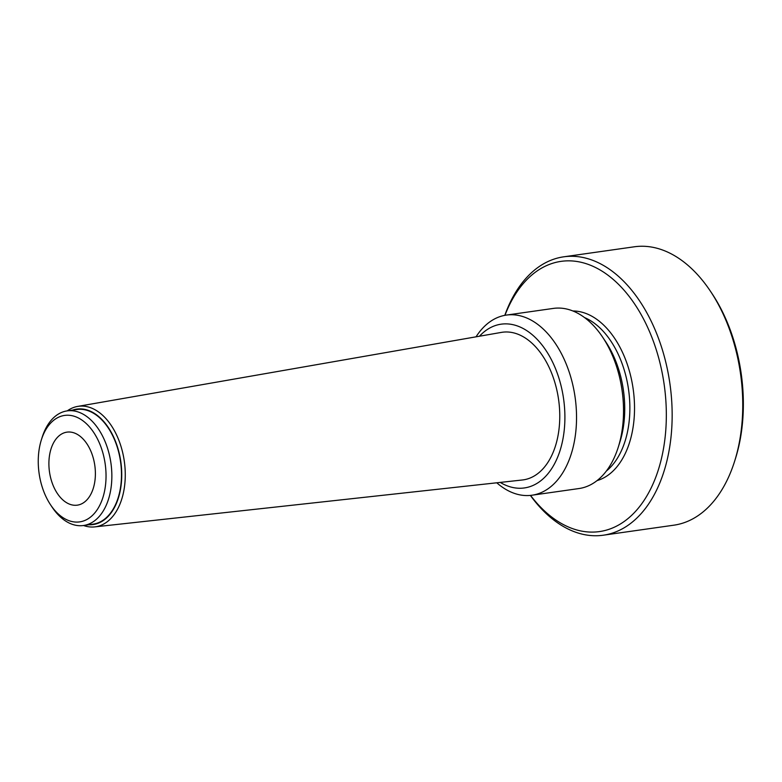 <?xml version="1.0" encoding="UTF-8"?>
<svg xmlns="http://www.w3.org/2000/svg" width="782" height="782" viewBox="0 0 782 782"><rect width="100%" height="100%" fill="white"/><g stroke="black" fill="none" stroke-linecap="round" stroke-linejoin="round"><path stroke-width="1.17" d="M94.417 483.843A36.871 22.893 81.9 0 1 77.33 505.152A36.871 22.893 81.9 0 1 49.481 471.869A36.871 22.893 81.9 0 1 66.959 432.143A36.871 22.893 81.9 0 1 94.417 483.843M504.967 315.312A136.459 84.72 81.9 0 1 604.955 273.055A136.459 84.72 81.9 0 1 657.642 471.976A136.459 84.72 81.9 0 1 530.538 495.387M506.384 315.087L553.373 308.411A90.966 56.48 81.9 0 1 582.61 316.202A90.966 56.48 81.9 0 1 602.658 337.208L605.757 341.861A82.697 51.348 81.9 0 1 619.95 441.82L618.269 447.167A90.966 56.48 81.9 0 1 578.963 488.545L531.965 495.221A90.966 56.48 -98.1 0 0 576.51 420.433A90.966 56.48 -98.1 0 0 535.611 322.878A90.966 56.48 -98.1 0 0 506.384 315.087A90.966 56.48 -98.1 0 0 476.043 336.817M563.724 256.819L634.329 246.789A140.594 87.291 81.9 0 1 679.509 258.832A140.594 87.291 81.9 0 1 710.486 291.295A140.594 87.291 81.9 0 1 734.621 461.233A140.594 87.291 81.9 0 1 673.869 525.181L603.274 535.211A140.594 87.291 -98.1 0 0 672.109 419.631A140.594 87.291 -98.1 0 0 608.904 268.861A140.594 87.291 -98.1 0 0 563.724 256.819A140.594 87.291 -98.1 0 0 504.801 315.351M734.621 461.233L735.461 458.565A136.459 84.72 -98.1 0 0 712.04 293.621L710.486 291.295M530.372 495.407A140.594 87.291 -98.1 0 0 603.274 535.211M50.586 504.859L52.14 507.186A57.888 35.943 -98.1 0 0 83.498 525.504A57.888 35.943 -98.1 0 0 110.33 492.054A57.888 35.943 -98.1 0 0 67.213 410.882A57.888 35.943 -98.1 0 0 42.199 437.206L41.358 439.885A53.753 33.372 81.9 0 1 84.124 421.713A53.753 33.372 81.9 0 1 104.622 490.803A53.753 33.372 81.9 0 1 50.586 504.859A53.753 33.372 81.9 0 1 41.358 439.885M83.498 525.504L93.126 524.145A57.888 35.943 -98.1 0 0 119.959 490.685A57.888 35.943 -98.1 0 0 76.841 409.514L67.213 410.882M72.579 410.12A58.308 36.197 81.9 0 1 120.819 461.732A58.308 36.197 81.9 0 1 88.865 524.742M83.527 525.504A60.849 37.78 -98.1 0 0 94.72 526.892A60.849 37.78 -98.1 0 0 125.237 477.362A60.849 37.78 -98.1 0 0 97.906 411.518A60.849 37.78 -98.1 0 0 77.614 406.425A60.849 37.78 -98.1 0 0 67.252 410.873M77.614 406.425L501.37 332.399A74.554 46.294 81.9 0 1 526.227 338.635A74.554 46.294 81.9 0 1 559.726 419.308A74.554 46.294 81.9 0 1 522.327 479.992L94.72 526.892M479.464 336.221A82.697 51.348 81.9 0 1 527.703 331.265A82.697 51.348 81.9 0 1 563.06 438.34A82.697 51.348 81.9 0 1 500.236 482.416M496.775 482.797A90.966 56.48 -98.1 0 0 531.965 495.221M602.658 337.208A90.966 56.48 81.9 0 1 618.269 447.167M584.535 317.57A82.697 51.348 81.9 0 1 592.668 322.037A82.697 51.348 81.9 0 1 629.324 396.171A82.697 51.348 81.9 0 1 606.333 471.067M597.028 480.617A86.01 53.401 -98.1 0 0 634.525 407.158A86.01 53.401 -98.1 0 0 595.835 318.685A86.01 53.401 -98.1 0 0 572.932 310.982"/></g></svg>

